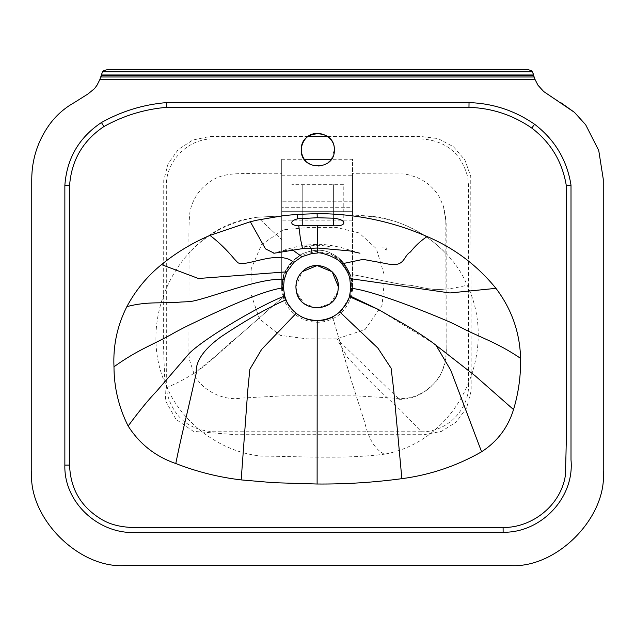 <?xml version="1.0" encoding="UTF-8"?>
<svg xmlns="http://www.w3.org/2000/svg" width="635" height="635" viewBox="0 0 635 635"><rect width="100%" height="100%" fill="white"/><g stroke="black" fill="none" stroke-linecap="round" stroke-linejoin="round"><path stroke-width="0.48" stroke-dasharray="3.17 2.38" d="M351.83 290.878L352.544 290.878L351.83 290.878L352.544 290.878L352.544 159.274L331.375 159.274C322.334 168.608 313.285 168.608 304.244 159.274L281.694 159.274L281.694 290.878L282.392 290.878C281.63 271.335 285.869 271.582 289.608 264.239L301.3 254.198C313.293 249.19 323.294 248.936 331.287 253.436C339.527 256.992 345.869 264.073 350.329 274.685L352.139 282.718L351.83 290.878L352.544 290.878L352.544 173.72L403.273 173.95L407.853 174.625L416.719 177.316L422.259 180.046L427.395 183.483L432.038 187.555L436.11 192.199L439.547 197.334L443.841 207.24L445.818 218.63L445.873 253.381C420.251 227.259 389.136 214.781 352.544 215.956C400.399 211.971 450.707 244.578 467.114 285.155C499.428 351.417 458.311 441.031 384.334 454.215C375.158 449.612 368.61 438.991 364.704 422.362L351.576 381.238L333.677 320.762C332.462 316.968 332.113 316.254 332.637 318.643L332.415 317.262C339.527 312.555 344.726 310.356 350.639 294.91L351.488 291.274C351.869 281.726 351.369 276.288 349.996 274.955L350.329 274.685L351.076 276.987L352.139 282.718L351.83 290.878M445.873 253.381L446.095 348.456C447.016 351.417 444.929 373.015 435.062 382.468C423.759 394.176 411.52 399.486 398.343 398.407L356.291 395.867C350.552 379.563 337.352 332.716 333.677 320.762C332.462 316.968 332.113 316.254 332.637 318.643L332.415 317.262L338.463 313.214L341.852 310.07L350.647 294.894L351.941 286.322L350.329 274.685C345.869 264.073 339.527 256.992 331.287 253.436C323.294 248.936 313.293 249.19 301.3 254.198L301.284 255.111C286.441 261.263 277.36 283.258 283.543 298.093C289.504 317.833 314.388 328.255 332.637 318.643C347.647 312.618 356.933 290.441 350.703 275.519L343.003 262.612L330.644 254.056L316.262 251.389L301.284 255.111C286.441 261.263 277.36 283.258 283.543 298.093C289.504 317.833 314.388 328.255 332.637 318.643C347.647 312.618 356.933 290.441 350.703 275.519L343.003 262.612L330.644 254.056L316.262 251.389L301.284 255.111L301.3 254.198L289.608 264.239C285.869 271.582 281.63 271.335 282.392 290.878L281.694 290.878L282.392 290.878L281.694 290.878L281.694 220.147L281.694 290.878L281.694 239.633L257.564 217.186C179.832 225.639 133.271 318.635 167.061 387.501C181.483 421.791 219.623 452.223 261.302 456.081C302.252 456.462 343.892 459.264 384.334 454.215M352.544 220.147L281.694 220.147L281.694 211.661L281.694 220.147L352.544 220.147L352.544 290.878L352.544 220.147M281.694 159.274L281.694 211.661L281.694 175.228L352.544 175.228L352.544 211.661L281.694 211.661L352.544 211.661L352.544 207.708L281.694 207.708L352.544 207.708L352.544 201.795L281.694 201.795L352.544 201.795L352.544 159.274M331.375 159.274L334.335 149.828M310.975 248.19L307.904 244.888L302.538 248.61M317.381 248.031L317.508 244.372L317.683 248.023M446.056 289.004C426.926 291.092 419.187 285.48 406.479 284.98C396.74 284.162 361.966 276.011 352.941 274.772L352.544 274.733L352.941 274.772C361.966 276.011 396.74 284.162 406.479 284.98C422.735 286.028 432.34 294.275 467.114 285.155M281.694 173.72L281.694 215.956L257.564 217.186C230.767 221.353 207.931 233.172 189.055 252.651C188.666 233.466 188.968 219.829 189.96 211.733C192.135 201.303 197.191 192.54 205.145 185.444C223.234 169.783 238.244 174.339 281.694 173.72L281.694 175.228M107.752 69.532L527.86 69.532M533.154 73.573L533.717 75.716M533.884 76.287L534.027 76.732M534.225 77.335L535.003 79.407M538.012 85.265L543.663 91.519L560.769 102.624M603.25 179.038L603.25 471.003M508.786 565.467L126.214 565.467M31.75 471.003L31.75 179.038M74.231 102.624L87.924 94.004L94.464 88.67L96.988 85.265L99.862 79.558M99.909 79.47L101.108 76.573M102.529 71.842L103.767 70.636M343.789 223.179L343.789 184.69L291.83 184.69L343.789 184.69L343.789 222.536M291.83 223.06L291.83 222.425M432.657 342.67L414.369 330.168L394.319 318.635M378.619 309.65L435.681 344.702M338.376 286.798C337.018 273.979 329.938 266.898 317.119 265.549C304.3 266.898 297.22 273.979 295.862 286.798C297.22 299.617 304.3 306.705 317.119 308.054C329.938 306.705 337.018 299.617 338.376 286.798C337.018 273.979 329.938 266.898 317.119 265.549C304.3 266.898 297.22 273.979 295.862 286.798C297.22 299.617 304.3 306.705 317.119 308.054C329.938 306.705 337.018 299.617 338.376 286.798L337.979 290.878M356.291 395.867L283.583 395.803L240.871 398.105C225.568 401.082 201.787 391.851 193.945 373.499C210.042 360.998 224.377 348.98 236.95 337.447C249.277 326.962 275.392 303.451 281.305 298.847C284.242 296.553 284.988 296.299 283.543 298.093L284.25 296.95C282.599 294.751 282.154 288.988 282.924 279.686L286.433 270.034L290.076 264.454C294.711 259.302 298.466 256.183 301.347 255.087L302.006 254.762L301.347 255.087C296.751 256.191 291.282 262.223 284.94 273.177L283.139 278.709C281.749 285.552 282.123 291.632 284.25 296.95C289.965 314.801 312.991 327.866 332.415 317.262C317.563 325.644 293.267 320.508 284.25 296.95L283.543 298.093C284.988 296.299 284.242 296.553 281.305 298.847C275.392 303.451 249.277 326.962 236.95 337.447C215.892 353.258 207.97 369.721 167.061 387.501M382.437 246.936L386.278 246.936L386.278 250.079L382.437 246.936L386.278 246.936L386.278 250.079M337.733 291.989L329.938 303.752L317.119 308.054L304.3 303.752L296.505 291.989M295.862 286.798L302.093 271.772M281.694 215.956L281.694 239.633L257.564 217.186L281.694 215.956M352.544 175.228L352.544 173.72M193.945 373.499L189.476 359.91L188.912 354.957L189.055 252.651M421.37 431.752L213.558 431.752C189.095 430.07 173.657 417.393 167.227 393.74L166.322 384.524L166.322 186.15C165.671 160.909 188.317 138.271 213.558 138.922L421.37 138.922C445.833 140.605 461.272 153.281 467.693 176.935L468.606 186.15L468.606 384.524C469.257 409.758 446.611 432.403 421.37 431.752L401.256 410.829L372.975 384.365L347.456 357.41L336.875 338.892L398.343 398.407M310.452 246.936L330.827 246.936L310.452 246.936L309.777 245.832L303.554 246.936M330.827 246.936C324.445 245.689 319.976 245.166 317.436 245.372L309.777 245.832M292.187 249.65L280.614 251.19L274.241 253.198M333.391 218.202L333.391 184.69L333.391 218.202M302.22 218.21L302.22 184.69L302.22 218.21M317.397 246.936L317.436 245.372M280.535 251.214L273.558 253.389M307.927 244.888C302.951 245.245 296.132 246.658 287.472 249.118L280.614 251.19M359.934 253.214L340.82 247.444C330.01 245.054 322.239 244.03 317.508 244.372L307.904 244.888M381.54 311.094L377.698 309.134M349.996 274.955L342.86 262.938C336.026 256.088 335.248 256.437 330.629 254.056L337.431 257.953C343.813 263.184 347.996 268.851 349.996 274.955M308.078 136.469L209.891 136.477L192.85 140.033L178.26 149.519L168.092 163.647L163.735 180.499L163.608 349.71L165.576 400.891L175.974 419.314L193.381 431.363L235.545 434.697L424.069 434.697L441.404 431.403L456.319 421.973L466.733 407.733L471.194 390.668L470.749 176.482L464.915 159.98L453.477 146.741L438.015 138.565L420.624 136.469L327.541 136.469M336.875 338.892L307.388 338.892L280.106 335.344L259.445 318.826L250.912 293.862L251.222 268.708L261.533 244.658L283.266 229.767L309.578 227.417L336.391 227.417L359.092 232.934L376.38 248.722L384.064 274.336L384.064 283.702L382.064 305.3L365.022 329.573L336.875 338.892M398.867 399.312C424.982 400.042 448.008 375.817 446.159 349.782L446.159 222.607L443.341 205.708"/><path stroke-width="0.95" d="M331.375 159.274L304.244 159.274C300.244 152.757 300.355 146.312 304.562 139.93C313.047 127.167 335.185 134.533 334.335 149.828C335.248 171.148 300.371 171.148 301.276 149.828C300.371 128.508 335.248 128.508 334.335 149.828M241.181 479.909L247.793 390.088L249.857 369.252L261.62 349.417L296.212 313.261C290.449 307.8 287.044 303.3 286.012 299.752L284.726 296.077L283.44 287.838L284.21 279.551L286.917 271.828L293.846 262.398L301.895 256.699L312.245 253.413L317.333 253.063C319.334 251.389 338.899 257.905 341.797 263.827C346.218 269.137 348.885 274.042 349.79 278.551L350.782 288.219L349.607 295.719L377.992 309.301L394.319 318.635C408.9 326.676 421.68 334.693 432.657 342.67L475.282 375.912L513.532 409.583C507.992 427.514 497.34 441.579 481.592 451.787C456.811 465.947 430.236 474.909 401.86 478.671C373.737 482.457 345.488 484.235 317.119 484.021L273.669 482.695L241.181 479.909C218.678 477.25 196.882 471.789 175.784 463.518C155.543 456.565 139.66 444.063 128.143 426.022C118.769 407.392 114.046 387.644 113.982 366.776C112.99 345.591 117.284 325.533 126.881 306.61C135.604 290.282 147.145 276.281 161.504 264.604C176.292 252.587 192.445 242.848 209.971 235.379L250.333 221.742L256.913 220.178L283.559 215.63L297.021 214.392L317.119 213.646C355.378 213.63 392.049 221.266 427.117 236.553C454.35 248.118 477.29 265.382 495.943 288.346C511.627 309.055 519.851 332.391 520.605 358.354C520.89 375.801 518.533 392.874 513.532 409.583M296.259 290.878C294.965 282.392 297.624 275.407 304.213 269.907C317.135 258.977 339.217 269.891 338.376 286.798L337.979 290.878C334.875 313.214 299.363 313.214 296.259 290.878M286.917 271.828L198.43 278.495L161.504 264.604M284.21 279.551L283.909 279.511C260.85 276.844 205.716 299.887 189.484 301.657L181.11 302.014C162.663 303.935 149.011 300.847 126.881 306.61M293.846 262.398L293.64 262.215C277.947 249.079 245.824 267.668 237.8 262.66L234.077 258.707C226.862 249.952 218.829 242.173 209.971 235.379M312.245 253.413L310.975 248.19M359.934 253.214L349.948 250.92L317.683 248.023L302.538 248.61L300.371 238.284L298.775 225.79C294.322 225.488 292.013 224.584 291.83 223.06L291.83 222.425C291.973 220.956 293.989 219.742 297.871 218.773L317.222 217.734L317.119 213.646M317.333 253.063L317.381 248.031M317.683 248.023L317.341 225.29L298.775 225.79M341.797 263.827L363.077 259.374L385.667 263.509C405.495 268.303 402.796 256.199 410.456 251.96C415.219 245.888 420.775 240.752 427.117 236.553M317.222 217.734L333.391 218.202C339.82 218.9 343.281 220.345 343.789 222.536L343.789 223.179C343.265 225.163 339.804 226.036 333.391 225.79L317.341 225.29M349.79 278.551L449.961 292.965L495.943 288.346M102.449 71.969L103.783 70.628L107.752 69.532L527.86 69.532L531.217 70.628L533.154 73.565L533.884 76.287M535.003 79.407L538.012 85.265L535.067 79.558L99.909 79.47M560.769 102.624L574.429 112.332L585.668 124.754L598.741 150.503L603.25 179.038L598.741 150.503L585.668 124.754L574.429 112.332L543.663 91.519L538.012 85.265M603.25 471.003C607.473 517.739 555.522 569.69 508.786 565.467C555.522 569.69 607.473 517.739 603.25 471.003L603.25 179.038M126.214 565.467C79.478 569.69 27.527 517.739 31.75 471.003C27.527 517.739 79.478 569.69 126.214 565.467L508.786 565.467M31.75 179.038C31.917 159.099 37.775 141.002 49.332 124.754C56.023 115.562 64.318 108.188 74.231 102.624C64.318 108.188 56.023 115.562 49.332 124.754C37.775 141.002 31.917 159.099 31.75 179.038L31.75 471.003M101.108 76.573L101.814 73.755M74.231 102.624L87.924 94.004L94.464 88.67L96.988 85.265L99.846 79.597L102.441 71.985M286.012 299.752L285.726 299.887C267.303 308.007 245.697 320.334 220.893 336.867C203.462 349.607 195.262 361.64 196.286 372.959L190.063 400.264C185.372 421.267 181.92 433.3 175.784 463.518M284.726 296.077L284.424 296.18C261.628 304.371 205.51 337.495 189.532 353.084L156.742 391.096C148.844 399.264 139.311 410.901 128.143 426.022M283.44 287.838L283.131 287.877C259.429 290.647 202.462 318.627 184.618 327.295L175.165 332.28C154.353 344.384 138.954 348.821 113.982 366.776M296.212 313.261C301.538 317.714 308.531 320.135 317.198 320.54C326.414 320.08 333.907 317.19 339.685 311.856C345.654 305.141 348.877 300.061 349.345 296.64L349.607 295.719M349.345 296.64L378.619 309.65M435.681 344.702L450.779 370.284L481.592 451.787M339.685 311.856L377.912 348.131L391.112 368.26L393.613 389.057L401.86 478.671M101.37 75.716L533.717 75.716L535.067 79.558M101.56 74.978L533.511 74.978M527.86 69.532L531.217 70.628L533.154 73.565M101.846 73.565L102.529 71.842L532.4 71.842M103.783 70.628L107.752 69.532M64.857 185.396C66.794 158.472 78.994 137.509 101.441 122.523C121.674 111.204 143.343 104.561 166.449 102.6L469.035 102.6C493.006 103.386 514.842 110.601 534.559 124.238C554.823 139.692 566.968 160.004 571.008 185.158L571.008 459.915C574.588 497.888 540.972 532.94 503.134 532.257L138.43 532.257C100.584 535.964 63.706 503.555 64.857 465.082L64.857 185.396L69.58 185.507C71.477 160.322 82.907 140.676 103.862 126.579L101.441 122.523M103.862 126.579C123.412 115.673 144.335 109.252 166.64 107.323L166.449 102.6M166.64 107.323L468.971 107.323L469.035 102.6M468.971 107.323C491.942 108.101 512.889 115.014 531.797 128.072L534.559 124.238M531.797 128.072C550.87 142.669 562.364 161.814 566.285 185.507L566.285 387.437C566.769 417.044 566.436 446.595 565.285 476.107C560.491 505.357 532.463 527.701 503.103 527.534L166.545 527.534C144.78 526.645 121.182 531.193 101.481 519.335C81.026 507.016 70.39 488.926 69.58 465.082L69.58 185.507M566.285 185.507L571.008 185.158M503.103 527.534L503.134 532.257M337.979 290.878L337.733 291.989M296.505 291.989L295.862 286.798M302.093 271.772L317.119 265.549L332.145 271.772L338.376 286.798M301.895 256.699L292.187 249.65M302.546 248.61L274.193 253.214L265.47 248.864L250.333 221.742M297.871 218.773L297.021 214.392M350.782 288.219C374.309 290.703 432.078 314.309 450.009 322.112L459.454 326.652C480.243 337.78 495.641 341.519 520.605 358.354M333.391 225.79L333.391 218.202M302.22 225.79L302.22 218.21M317.198 320.54L317.119 484.021M100.973 76.978L534.106 76.978M69.58 465.082L64.857 465.082M327.541 136.469L308.078 136.469"/></g></svg>
